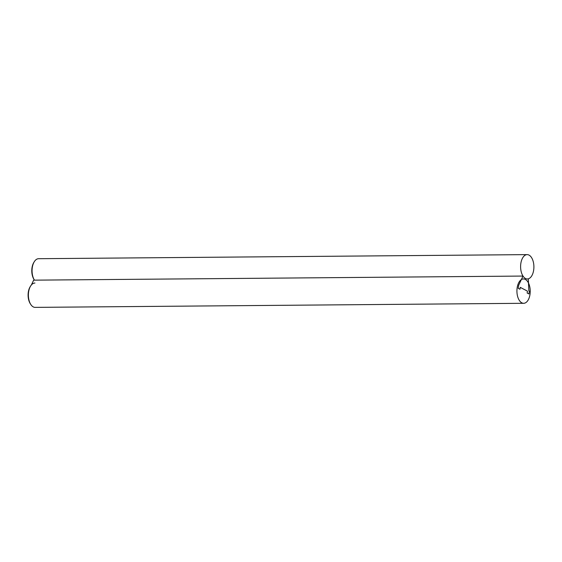 <?xml version="1.0" encoding="UTF-8"?>
<svg xmlns="http://www.w3.org/2000/svg" width="562" height="562" viewBox="0 0 562 562"><rect width="100%" height="100%" fill="white"/><g stroke="black" fill="none" stroke-linecap="round" stroke-linejoin="round"><path stroke-width="0.84" d="M522.997 276.061A12.174 6.653 89.5 0 0 527.353 278.963A12.174 6.653 89.5 0 0 528.28 278.836L528.87 290.87L529.383 291.144L528.954 293.947L527.163 293.006L527.444 291.137L520.264 287.365L519.983 289.24L518.185 288.299L518.628 285.363L522.997 276.061L33.643 280.157L31.388 284.955L33.643 280.157L522.997 276.061A12.174 6.653 89.5 0 0 527.353 278.963A12.174 6.653 89.5 0 0 533.9 266.732A12.174 6.653 89.5 0 0 527.149 254.621A12.174 6.653 89.5 0 0 520.841 263.43A12.174 6.653 89.5 0 0 527.353 278.963A12.174 6.653 89.5 0 0 528.28 278.836L528.87 290.87L529.383 291.144L528.954 293.947L527.163 293.006L527.444 291.137L520.264 287.365L519.983 289.24L518.185 288.299L518.628 285.363L522.997 276.061M527.149 254.621L38.609 258.703A12.174 6.653 89.5 0 0 34.296 261.688A12.174 6.653 89.5 0 0 32.301 267.512A12.174 6.653 89.5 0 0 34.451 280.143A12.174 6.653 89.5 0 0 34.458 280.15L33.98 279.405A11.198 6.119 89.5 0 1 33.839 262.433L34.296 261.688M34.928 283.037A12.174 6.653 89.5 0 0 30.622 286.016A12.174 6.653 89.5 0 0 28.62 291.847A12.174 6.653 89.5 0 0 30.777 304.471A12.174 6.653 89.5 0 0 35.132 307.379L523.672 303.297A12.174 6.653 89.5 0 0 530.219 291.067A12.174 6.653 89.5 0 0 523.468 278.949A12.174 6.653 89.5 0 0 517.159 287.758A12.174 6.653 89.5 0 0 523.672 303.297M30.622 286.016L30.158 286.76A11.198 6.119 89.5 0 0 30.299 303.74L30.777 304.471"/></g></svg>
